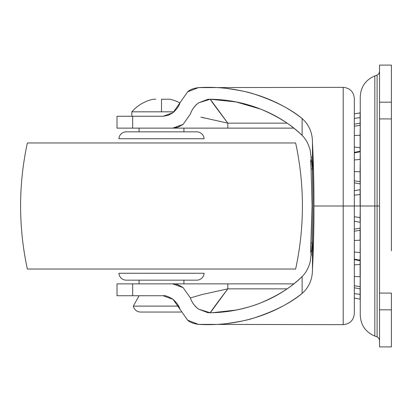<?xml version="1.0" encoding="UTF-8"?>
<svg xmlns="http://www.w3.org/2000/svg" width="412" height="412" viewBox="0 0 412 412"><rect width="100%" height="100%" fill="white"/><g stroke="black" fill="none" stroke-linecap="round" stroke-linejoin="round"><path stroke-width="0.62" d="M131.84 111.817A39.418 39.418 0 0 1 153.346 99.21A39.418 39.418 0 0 0 131.84 111.817L131.84 116.266L131.84 111.817L161.504 111.817L131.84 111.817M133.323 306.116A7.416 7.416 0 0 0 140.59 312.049L181.167 312.049L140.59 312.049A7.416 7.416 0 0 1 133.323 306.116L178.617 306.116L133.323 306.116L139.086 295.734L133.323 306.116M354.32 313.532C353.656 320.279 349.948 323.987 343.196 324.656L198.466 324.383L187.64 320.176L173.035 299.339L163.09 295.734L139.086 295.734L163.095 295.734L132.674 295.734L132.674 283.868L293.771 283.868L227.821 283.868L227.821 288.853C216.151 304.267 210.305 312.239 210.275 312.77L227.821 288.853L287.046 288.853L227.821 288.853L227.821 283.868L172.68 283.868L183.093 287.597L190.375 297.943C192.049 302.717 194.804 306.461 198.646 309.175L210.275 312.77C227.893 312.487 244.697 309.191 260.683 302.887C254.261 305.565 246.062 307.955 236.086 310.061L212.391 312.723M183.922 283.868L183.922 280.16L183.922 283.868M183.922 131.84L183.922 128.132L183.922 131.84M139.086 128.132L139.086 131.84L139.086 128.132M139.086 280.16L139.086 283.868L139.086 280.16M161.504 111.817L161.504 99.21L169.662 99.21A39.418 39.418 0 0 1 179.931 102.928A39.418 39.418 0 0 0 169.662 99.21L161.504 99.21L161.504 111.817L174.039 111.817M155.736 99.21L153.346 99.21M180.827 312.049L181.167 312.049M391.4 197.935L391.4 201.55M391.4 210.45L391.4 214.065M391.4 243.322L391.4 238.708M391.4 173.292L391.4 168.678M360.253 123.147L360.114 117.636L354.32 118.388L360.114 117.636L360.114 112.857L354.32 113.918L360.253 112.857L360.114 125.336L360.114 123.147L354.32 124.213M354.32 126.257L360.114 125.336L354.32 126.257M354.32 152.852L360.114 151.827L360.114 135.239L354.32 135.517L360.114 135.239L360.253 125.336L360.114 147.62L354.32 147.089L360.253 147.62L360.114 151.827L354.32 152.852M354.32 159.959L360.114 159.429L360.253 151.827L360.114 159.429L354.32 159.959M226.626 88.42C239.604 90.274 248.74 92.144 254.024 94.024C274.495 100.744 290.527 108.912 302.125 118.522C309.057 124.769 312.507 132.819 312.471 142.665C313.46 162.055 313.959 183.17 313.97 206L343.196 206L343.196 87.442L343.196 206L360.114 206L360.114 194.464L354.32 195.216L360.114 194.464L360.114 189.685L354.32 190.751L360.114 189.685L360.114 206L354.32 206L354.32 98.561M354.32 221.249L360.114 222.315L360.114 217.536L354.32 216.784L360.114 217.536L360.253 206L360.114 222.315L354.32 221.249M354.32 240.469L360.114 240.191L360.114 230.287L354.32 231.209L360.114 230.287L360.114 228.099L360.114 240.191L354.32 240.469M354.32 252.041L360.114 252.571L360.253 240.191L360.114 252.571L354.32 252.041M354.32 276.483L360.114 276.761L360.114 264.38L354.32 264.911L360.114 264.38L360.114 260.173L354.32 259.148L360.114 260.173L360.253 252.571L360.114 276.761L354.32 276.483M354.32 285.743L360.114 286.664L360.253 276.761L360.114 286.664L354.32 285.743M354.32 298.082L360.114 299.143L360.114 294.364L354.32 293.612L360.114 294.364L360.114 288.853L360.114 299.143L354.32 298.082M354.32 180.791L360.114 181.713L360.114 171.809L354.32 171.531L360.114 171.809L360.253 159.429L360.114 181.713L354.32 180.791M360.253 183.901L360.253 181.713L360.114 183.901L354.32 182.835M360.114 288.297L360.253 286.664L360.114 288.297M379.534 250.764L379.534 346.904L379.534 309.824L391.4 309.824L391.4 346.904L379.534 346.904L391.4 346.904L391.4 293.076L379.534 293.076L379.534 309.824L391.4 309.824L391.4 293.076L379.534 293.076L379.534 206L377.104 206L377.104 75.097L377.104 336.903L377.104 206L374.832 206L374.832 336.068L374.832 206L360.253 206L360.253 315.185C360.757 325.186 365.614 332.149 374.832 336.068L377.104 336.903L378.865 338.262L379.534 340.384M379.534 71.616L378.865 73.738L377.104 75.097L374.832 75.932C365.614 79.851 360.757 86.814 360.253 96.815L360.253 206L374.832 206L374.832 336.068L374.832 75.932L374.832 206L377.104 206L377.104 75.097L377.104 336.903L377.104 206L379.534 206L379.534 118.924L391.4 118.924L391.4 65.096L379.534 65.096L379.534 102.176L391.4 102.176L391.4 65.096L379.534 65.096L379.534 118.924L391.4 118.924L391.4 250.764M391.4 161.236L391.4 102.176L379.534 102.176L379.534 161.236M360.253 206L360.253 96.815L360.253 206M374.832 206L374.832 75.932L374.832 206M118.877 273.254L204.125 273.254L118.877 273.254A7.416 7.416 0 0 0 126.278 280.16L196.73 280.16A7.416 7.416 0 0 0 204.125 273.254A7.416 7.416 0 0 1 196.73 280.16L126.278 280.16A7.416 7.416 0 0 1 118.877 273.254M118.877 138.746L204.125 138.746A7.416 7.416 0 0 0 196.73 131.84L126.278 131.84A7.416 7.416 0 0 0 118.877 138.746A7.416 7.416 0 0 1 126.278 131.84L196.73 131.84A7.416 7.416 0 0 1 204.125 138.746L118.877 138.746M27.377 269.036L295.631 269.036A296.64 296.64 0 0 0 295.631 142.964L27.377 142.964A296.64 296.64 0 0 0 27.377 269.036A296.64 296.64 0 0 1 27.377 142.964L295.631 142.964A296.64 296.64 0 0 1 295.631 269.036L27.377 269.036M312.049 206L311.101 242.972L312.456 242.972L311.101 242.972L310.669 250.671L311.992 250.671L310.663 250.79L311.482 255.09L310.663 250.79L310.972 253.406L310.663 250.79L312.049 206L311.101 169.028L312.456 169.028L311.101 169.028L312.049 205.918M310.663 161.21L311.992 161.329L310.669 161.329L311.101 169.028L310.663 161.21L311.482 156.915L310.663 161.21M311.065 243.631L310.684 250.419M310.684 161.581L311.065 168.369M180.013 102.701C179.127 105.92 176.81 109.237 173.055 112.651L168.271 115.339L163.09 116.266L132.674 116.266L163.09 116.266L173.055 112.651L187.625 91.835L198.466 87.617C217.5 86.52 236.019 88.652 254.024 94.024C272.028 99.39 288.06 107.558 302.125 118.522L302.125 135.45C290.486 124.197 276.673 115.417 260.683 109.113C244.697 102.809 227.893 99.513 210.275 99.23C210.29 99.74 216.135 107.712 227.821 123.147L287.046 123.147L227.821 123.147L210.275 99.23L236.086 101.939L260.683 109.113C278.311 116.555 292.129 125.33 302.125 135.45C305.936 139.096 308.66 144.21 310.313 150.797L312.471 169.445L312.996 206L312.471 242.555L310.313 261.198C308.665 267.785 305.936 272.904 302.125 276.55C292.129 286.67 278.311 295.445 260.683 302.887C276.673 296.583 290.486 287.803 302.125 276.55L302.125 293.478C290.527 303.088 274.495 311.256 254.024 317.976C248.74 319.856 239.604 321.726 226.626 323.58M180.029 102.706L187.63 91.84C189.767 89.744 193.382 88.333 198.466 87.617L343.196 87.344C349.948 88.014 353.656 91.722 354.32 98.468M117.008 128.132L117.008 116.266L117.008 128.132L132.674 128.132L117.008 128.132M180.013 309.299C179.122 306.07 176.8 302.748 173.035 299.339C168.348 296.434 165.032 295.234 163.09 295.734L117.008 295.734L117.008 283.868L132.674 283.868L117.008 283.868L117.008 295.734L132.674 295.734L132.674 283.868L172.68 283.868C174.806 283.384 178.278 284.625 183.093 287.597M354.32 98.968L354.32 313.032M132.674 116.266L117.008 116.266L132.674 116.266L132.674 128.132L132.674 116.266M190.38 114.062C191.863 109.628 194.613 105.884 198.641 102.84L207.792 99.344L210.275 99.23L198.636 102.83C194.799 105.544 192.049 109.288 190.375 114.057L183.077 124.414L172.68 128.132L293.771 128.132L227.821 128.132L227.821 123.147L200.85 117.137M172.68 128.132L132.674 128.132L172.68 128.132L178.061 127.184L183.077 124.414M354.32 313.439L354.32 206L343.196 206L343.196 324.558L343.196 206L313.97 206C313.959 228.83 313.46 249.945 312.471 269.335C312.507 279.182 309.062 287.231 302.125 293.478C288.06 304.442 272.028 312.61 254.024 317.976C236.019 323.348 217.5 325.48 198.466 324.383C193.382 323.667 189.772 322.261 187.64 320.17L180.023 309.294M313.97 206L313.589 238.965L312.471 269.335L312.996 206L312.471 142.665L313.589 173.035L313.97 206M302.125 293.478L302.125 276.55C305.941 272.899 308.67 267.779 310.313 261.198L312.471 242.555L312.471 269.335M312.471 142.665L312.471 169.445L310.313 150.797C308.67 144.215 305.941 139.102 302.125 135.45L302.125 118.522M210.275 312.77L207.751 312.651L198.646 309.165C194.618 306.121 191.863 302.377 190.38 297.938L202.024 294.549L227.821 288.853M204.367 118.059L202.029 117.451M227.821 123.147L227.821 128.132M360.253 151.271L354.32 152.332M360.253 260.729L354.32 259.668M360.253 228.099L354.32 229.165M360.253 288.853L354.32 287.787M207.751 312.651L208.766 312.739M208.812 99.256L207.792 99.344"/></g></svg>

